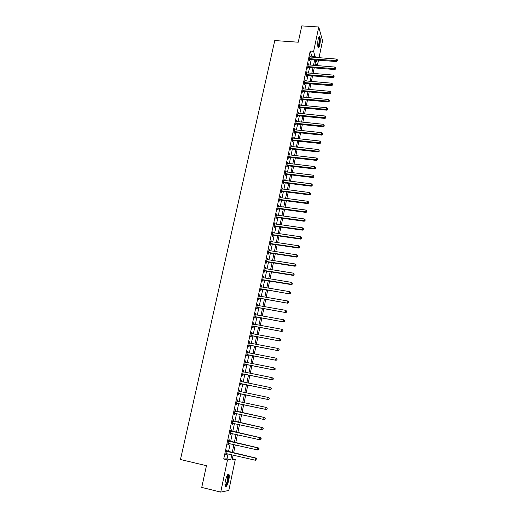 <?xml version="1.0" encoding="UTF-8"?>
<svg xmlns="http://www.w3.org/2000/svg" width="518" height="518" viewBox="0 0 518 518"><rect width="100%" height="100%" fill="white"/><g stroke="black" fill="none" stroke-linecap="round" stroke-linejoin="round"><path stroke-width="0.78" d="M225.427 480.646C226.767 475.433 227.965 473.381 229.021 474.494C229.39 475.608 229.312 477.486 228.788 480.134C227.467 485.34 226.269 487.399 225.188 486.305C224.818 485.191 224.896 483.3 225.427 480.646M318.162 39.271C318.7 36.946 319.237 36.124 319.774 36.81C320.422 38.565 320.422 41.291 319.787 44.988C319.25 47.319 318.712 48.148 318.169 47.462C317.521 45.713 317.521 42.988 318.162 39.271M232.375 458.773L235.276 459.453L228.814 490.455L220.72 492.1L201.742 487.412L206.449 465.701L180.471 459.518L274.76 40.546L298.258 42.211L301.793 25.9L318.758 26.994L322.552 40.78L319.017 57.731M318.512 60.179L317.631 64.4L316.291 60.004M314.996 64.193L317.631 64.4M311.745 57.181L311.901 56.462L310.198 51.049L223.724 458.987L226.994 458.825L228.03 453.904M228.49 451.741L230.18 443.732M230.627 441.608L232.31 433.624M232.75 431.539L234.434 423.575M234.861 421.535L236.538 413.591M236.959 411.59L238.63 403.677M239.051 401.69L240.708 393.842M241.129 391.841L242.767 384.065M243.195 382.044L244.82 374.346M245.247 372.312L246.859 364.685M247.293 362.639L248.886 355.083M249.32 353.017L250.9 345.532M251.34 343.46L252.901 336.046M253.341 333.955L254.895 326.612M255.335 324.514L256.87 317.236M257.316 315.119L258.838 307.912M259.285 305.788L260.794 298.646M261.247 296.51L262.736 289.433M263.189 287.283L264.672 280.277M265.125 278.108L266.589 271.173M267.048 268.991L268.499 262.121M268.965 259.926L270.402 253.121M270.862 250.919L272.287 244.172M272.753 241.958L274.164 235.276M274.637 233.048L276.029 226.431M276.502 224.19L277.888 217.638M278.36 215.384L279.733 208.89M280.212 206.63L281.565 200.201M282.045 197.928L283.391 191.55M283.877 189.271L285.204 182.958M285.69 180.665L287.011 174.411M287.496 172.106L288.804 165.909M289.29 163.597L290.585 157.459M291.077 155.135L292.359 149.054M292.851 146.717L294.12 140.695M294.619 138.351L295.875 132.381M296.374 130.031L297.623 124.119M298.122 121.756L299.359 115.902M299.857 113.526L301.081 107.725M301.586 105.342L302.797 99.598M303.302 97.203L304.5 91.511M305.011 89.109L306.196 83.476M306.708 81.061L307.886 75.479M308.398 73.057L309.563 67.528M310.075 65.1L311.234 59.615M310.308 57.071L310.075 55.931L309.272 59.719L309.563 60.612L309.777 59.583M308.637 64.983L308.404 63.837L307.595 67.644L307.886 68.518L308.106 67.489M306.954 72.941L306.721 71.788L305.911 75.615L306.209 76.476L306.423 75.44M305.264 80.938L305.031 79.778L304.215 83.631L304.513 84.473L304.733 83.43M303.561 88.986L303.328 87.814L302.506 91.686L302.816 92.515L303.036 91.466M301.852 97.073L301.618 95.895L300.79 99.786L301.1 100.602L301.327 99.547M300.129 105.206L299.896 104.021L299.067 107.938L299.385 108.728L299.611 107.666M298.4 113.384L298.167 112.192L297.332 116.129L297.656 116.906L297.882 115.838M296.659 121.607L296.425 120.409L295.59 124.365L295.914 125.123L296.141 124.055M294.91 129.876L294.677 128.665L293.835 132.647L294.166 133.391L294.392 132.31M293.149 138.196L292.923 136.972L292.074 140.98L292.411 141.705L292.638 140.618M291.381 146.555L291.155 145.331L290.3 149.359L290.643 150.065L290.87 148.97M289.607 154.966L289.374 153.729L288.52 157.783L288.863 158.469L289.096 157.375M287.814 163.423L287.587 162.179L286.726 166.252L287.076 166.919L287.309 165.818M286.014 171.924L285.787 170.675L284.919 174.773L285.276 175.421L285.509 174.313M285.541 174.171L285.619 173.795M284.207 180.478L283.981 179.222L283.106 183.34L283.469 183.974L283.702 182.854M283.734 182.718L283.812 182.349M282.388 189.083L282.161 187.814L281.28 191.958L281.65 192.566L281.889 191.446M281.915 191.31L281.993 190.961M280.555 197.734L280.329 196.458L279.448 200.621L279.824 201.217L280.063 200.09M280.089 199.954L280.16 199.611M278.716 206.429L278.49 205.147L277.603 209.337L277.985 209.913L278.224 208.78M278.25 208.644L278.321 208.314M276.865 215.184L276.638 213.889L275.751 218.104L276.133 218.661L276.372 217.515M276.398 217.392L276.47 217.068M275.006 223.983L274.78 222.682L273.88 226.916L274.275 227.454L274.514 226.308M273.135 232.835L272.908 231.52L272.002 235.781L272.403 236.299L272.643 235.146M271.251 241.738L271.024 240.417L270.118 244.703L270.519 245.195L270.765 244.036M269.36 250.693L269.133 249.359L268.22 253.671L268.628 254.15L268.874 252.978M267.45 259.693L267.638 258.819L267.23 258.359L266.31 262.691L266.725 263.15L266.971 261.972M265.533 268.751L265.728 267.851L265.313 267.405L264.387 271.769L264.808 272.203L265.054 271.018M263.61 277.868L263.804 276.929L263.384 276.508L262.458 280.898L262.879 281.306L263.131 280.121M261.668 287.03L261.875 286.065L261.448 285.664L260.515 290.074L260.942 290.469L261.195 289.271M259.719 296.251L259.932 295.254L259.499 294.871L258.56 299.313L258.994 299.682L259.246 298.478M257.757 305.523L257.977 304.493L257.537 304.137L256.591 308.605L257.032 308.948L257.291 307.744M255.788 314.853L256.009 313.791L255.562 313.455L254.61 317.948L255.063 318.272L255.322 317.055M253.801 324.236L254.034 323.141L253.58 322.831L252.622 327.35L253.075 327.654L253.334 326.431M251.806 333.676L252.039 332.55L251.586 332.258L250.621 336.804L251.081 337.089L251.347 335.852M249.793 343.169L250.039 342.016L249.572 341.744L248.608 346.315L249.074 346.574L249.339 345.338M247.772 352.726L248.025 351.534L247.552 351.288L246.581 355.885L247.054 356.125L247.319 354.875M245.739 362.335L246.005 361.111L245.526 360.891L244.541 365.514L245.027 365.727L245.292 364.471M243.24 371.691L243.7 372.002L243.965 370.746L243.479 370.545L242.495 375.2L242.981 375.388L243.246 374.125M241.647 381.701L241.912 380.439L241.42 380.264L240.43 384.945L240.928 385.107L241.194 383.838M239.581 391.459L239.853 390.19L239.355 390.041L238.358 394.748L238.856 394.891L239.128 393.615M237.503 401.282L237.775 400L237.27 399.87L236.266 404.616L236.778 404.726L237.05 403.444M235.418 411.156L235.69 409.867L235.178 409.77L234.168 414.536L234.68 414.627L234.958 413.332M233.314 421.095L233.586 419.8L233.068 419.722L232.051 424.52L232.576 424.585L232.847 423.284M231.196 431.093L231.475 429.791L230.95 429.739L229.927 434.57L230.458 434.608L230.73 433.301M229.073 441.155L229.351 439.84L228.814 439.814L227.784 444.677L228.321 444.69L228.6 443.376L228.043 443.479M226.929 451.275L227.208 449.954L226.67 449.961L225.634 454.849L226.178 454.83L226.45 453.541M220.72 492.1L227.512 459.874L230.73 459.699L231.766 454.772M223.724 458.987L227.512 459.874M310.198 51.049L313.636 51.301L318.758 26.994M315.138 57.44L313.636 51.301M232.219 452.602L233.903 444.58M234.35 442.456L236.027 434.453M236.467 432.368L238.138 424.391M238.565 422.345L240.235 414.387M240.656 412.38L242.32 404.454M242.741 402.467L244.386 394.606M244.807 392.599L246.445 384.809M246.866 382.789L248.485 375.077M248.912 373.038L250.518 365.397M250.945 363.351L252.538 355.782M252.965 353.716L254.539 346.218M254.979 344.14L256.533 336.713M256.973 334.622L258.521 327.266M258.961 325.162L260.489 317.877M260.936 315.76L262.445 308.54M262.891 306.41L264.394 299.255M264.847 297.112L266.33 290.035M266.783 287.872L268.253 280.86M268.712 278.69L270.169 271.743M270.629 269.561L272.073 262.671M272.533 260.476L273.964 253.658M274.423 251.457L275.841 244.697M276.308 242.482L277.713 235.787M278.179 233.56L279.571 226.929M280.044 224.689L281.416 218.123M281.889 215.87L283.255 209.363M283.734 207.103L285.081 200.66M285.56 198.381L286.901 192.003M287.38 189.711L288.707 183.391M289.186 181.093L290.501 174.831M290.986 172.526L292.288 166.317M292.774 163.999L294.062 157.854M294.554 155.529L295.83 149.437M296.322 147.099L297.585 141.071M298.077 138.72L299.333 132.744M299.831 130.387L301.068 124.469M301.567 122.099L302.797 116.239M303.295 113.863L304.513 108.055M305.018 105.666L306.222 99.916M306.727 97.52L307.919 91.822M308.424 89.413L309.609 83.767M310.12 81.352L311.292 75.764M311.797 73.336L312.963 67.8M313.474 65.365L314.62 59.881M233.145 455.089L232.2 459.615L235.276 459.453M315.876 59.978L314.73 65.462M314.219 67.897L313.06 73.439M312.548 75.868L311.383 81.462M310.871 83.877L309.693 89.523M309.188 91.932L307.996 97.637M307.491 100.032L306.287 105.789M305.788 108.178L304.571 113.986M304.072 116.362L302.842 122.229M302.35 124.598L301.107 130.523M300.615 132.88L299.359 138.856M298.867 141.207L297.604 147.242M297.118 149.579L295.843 155.672M295.351 158.003L294.069 164.154M293.583 166.472L292.281 172.682M291.796 174.987L290.481 181.255M290.002 183.553L288.681 189.879M288.202 192.165L286.862 198.549M286.383 200.829L285.036 207.278M284.563 209.544L283.197 216.051M282.724 218.305L281.352 224.87M280.879 227.117L279.493 233.747M279.027 235.981L277.622 242.677M277.162 244.891L275.744 251.651M275.285 253.859L273.854 260.683M273.394 262.879L271.95 269.768M271.497 271.95L270.04 278.904M269.587 281.073L268.117 288.092M267.664 290.255L266.181 297.338M265.728 299.482L264.232 306.637M263.785 308.773L262.27 315.993M261.83 318.11L260.301 325.401M259.861 327.512L258.32 334.874M257.88 336.965L256.326 344.392M255.892 346.471L254.319 353.975M253.885 356.041L252.298 363.61M251.871 365.663L250.272 373.31M249.844 375.343L248.226 383.067M247.805 385.088L246.173 392.877M245.752 394.884L244.107 402.758M243.687 404.746L242.029 412.678M241.608 414.685L239.938 422.643M239.51 424.695L237.84 432.672M237.406 434.764L235.729 442.767M235.282 444.897L233.599 452.92M311.901 56.462L315.287 56.721M226.994 458.825L230.73 459.699M309.894 56.792L310.36 56.831M308.223 64.679L308.696 64.718M306.546 72.611L307.012 72.65M304.856 80.588L305.329 80.627M303.159 88.604L303.632 88.649M301.45 96.672L301.923 96.711M299.734 104.778L300.213 104.824M298.012 112.93L298.485 112.976M296.277 121.128L296.749 121.173M294.528 129.37L295.007 129.416M292.774 137.658L293.253 137.71M291.012 145.992L291.492 146.044M289.238 154.37L289.717 154.429M287.451 162.801L287.937 162.859M285.658 171.277L286.143 171.335M283.858 179.804L284.337 179.863M282.038 188.377L282.524 188.435M280.219 196.995L280.698 197.06M278.38 205.665L278.865 205.73M276.534 214.387L277.02 214.452M274.676 223.154L275.168 223.226M272.811 231.98L273.303 232.045M270.933 240.851L271.426 240.922M269.043 249.773L269.535 249.844M267.146 258.747L267.638 258.819M265.235 267.774L265.728 267.851M263.312 276.852L263.804 276.929M261.376 285.981L261.875 286.065M259.434 295.169L259.932 295.254M257.478 304.409L257.977 304.493M255.51 313.701L256.009 313.791M253.529 323.051L254.034 323.141M251.541 332.459L252.039 332.55M249.54 341.919L250.039 342.016M247.526 351.437L248.025 351.534M245.5 361.014L246.005 361.111M243.46 370.642L243.965 370.746M241.407 380.335L241.912 380.439M239.342 390.08L239.853 390.19M237.27 399.89L237.775 400M234.168 414.517L234.68 414.627M232.064 424.475L232.576 424.585M229.94 434.492L230.458 434.608M227.81 444.567L228.321 444.69M225.66 454.713L226.178 454.83M309.848 58.638L310.14 59.531L336.467 61.558L336.24 60.664L309.492 58.689M337.309 60.522L337.438 59.887L337.309 60.522L336.24 60.664L336.564 59.065L309.861 56.954M310.14 59.531L309.272 59.719M336.467 61.558L337.399 60.884M337.438 59.887L336.564 59.065M308.171 66.563L308.463 67.437L334.855 69.548L334.622 68.667L307.815 66.615M335.696 68.525L335.826 67.884L335.696 68.525L334.622 68.667L334.945 67.062L308.184 64.867M308.463 67.437L307.601 67.625M334.855 69.548L335.787 68.875M335.826 67.884L334.945 67.062M306.488 74.527L306.786 75.388L333.229 77.583L332.99 76.716L306.132 74.579M334.071 76.567L334.201 75.926L334.071 76.567L332.99 76.716L333.32 75.104L306.501 72.824M306.786 75.388L305.918 75.576M333.229 77.583L334.162 76.917M334.201 75.926L333.32 75.104M304.798 82.537L305.096 83.379L331.598 85.658L331.352 84.81L304.435 82.582M332.439 84.661L332.569 84.013L332.439 84.661L331.352 84.81L331.682 83.191L304.804 80.821M305.096 83.379L304.228 83.566M331.598 85.658L332.53 84.997M332.569 84.013L331.682 83.191M303.088 90.585L303.399 91.414L329.953 93.784L329.707 92.949L302.732 90.637M330.795 92.793L330.924 92.139L330.795 92.793L329.707 92.949L330.037 91.323L303.108 88.863M303.399 91.414L302.525 91.602M329.953 93.784L330.892 93.123M330.924 92.139L330.037 91.323M318.764 37.27L319.548 39.756C319.483 43.965 318.952 46.355 317.955 46.924M317.864 46.529C318.693 45.487 319.12 43.279 319.127 39.905L318.609 37.652M318.227 47.552C319.217 46.096 319.71 43.383 319.71 39.407L319.14 36.687M227.59 474.753L227.894 474.773C228.503 475.362 228.529 477.117 227.972 480.024C226.988 484.039 226.003 485.916 225.026 485.657M224.98 485.275C225.887 484.984 226.722 483.203 227.493 479.953L227.383 475.071M225.317 486.557C226.392 485.793 227.35 483.605 228.185 479.992C228.703 477.363 228.781 475.498 228.412 474.384L228.244 474.093M301.379 98.685L301.69 99.495L328.302 101.949L328.049 101.139L301.016 98.731M329.144 100.971L329.273 100.317L329.144 100.971L328.049 101.139L328.38 99.495L301.392 96.95M301.69 99.495L300.816 99.683M328.302 101.949L329.241 101.301M329.273 100.317L328.38 99.495M299.657 106.825L299.974 107.621L326.638 110.166L326.385 109.369L299.294 106.876M327.48 109.201L327.616 108.54L327.48 109.201L326.385 109.369L326.722 107.718L299.669 105.083M299.974 107.621L299.093 107.802M326.638 110.166L327.583 109.518M327.616 108.54L326.722 107.718M297.921 115.015L298.245 115.792L324.967 118.421L324.708 117.644L297.559 115.061M325.809 117.469L325.945 116.809L325.809 117.469L324.708 117.644L325.045 115.987L297.941 113.254M298.245 115.792L297.364 115.974M324.967 118.421L325.913 117.78M325.945 116.809L325.045 115.987M296.179 123.245L296.51 124.009L323.29 126.729L323.025 125.965L295.817 123.29M324.132 125.79L324.262 125.123L324.132 125.79L323.025 125.965L323.361 124.301L296.199 121.477M296.51 124.009L295.629 124.184M323.29 126.729L324.236 126.094M324.262 125.123L323.361 124.301M294.431 131.527L294.761 132.265L321.6 135.081L321.335 134.337L294.062 131.572M322.442 134.156L322.578 133.482L322.442 134.156L321.335 134.337L321.672 132.66L294.451 129.746M294.761 132.265L293.881 132.446M321.6 135.081L322.546 134.453M322.578 133.482L321.672 132.66M292.67 139.847L293.007 140.572L319.904 143.48L319.632 142.754L292.301 139.892M320.739 142.567L320.875 141.893L320.739 142.567L319.632 142.754L319.969 141.064L292.689 138.06M293.007 140.572L292.12 140.754M319.904 143.48L320.849 142.858M320.875 141.893L319.969 141.064M290.896 148.219L291.239 148.931L318.194 151.929L317.916 151.217L290.533 148.265M319.03 151.023L319.172 150.343L319.03 151.023L317.916 151.217L318.259 149.521L290.922 146.419M291.239 148.931L290.352 149.106M318.194 151.929L319.146 151.308M319.172 150.343L318.259 149.521M289.115 156.637L289.465 157.33L316.479 160.418L316.194 159.732L288.746 156.682M317.314 159.531L317.45 158.851L317.314 159.531L316.194 159.732L316.543 158.022L289.141 154.83M289.465 157.33L288.578 157.504M316.479 160.418L317.424 159.809M317.45 158.851L316.543 158.022M287.328 165.106L287.678 165.779L314.75 168.965L314.465 168.292L286.959 165.145M315.585 168.091L315.727 167.405L315.585 168.091L314.465 168.292L314.808 166.576L287.354 163.28M287.678 165.779L286.784 165.948M314.75 168.965L315.702 168.356M315.727 167.405L314.808 166.576M285.25 173.634L285.606 174.288L285.509 173.614L285.884 174.275L313.014 177.557L312.723 176.903L285.153 173.659M313.85 176.696L313.986 176.003L313.85 176.696L312.723 176.903L313.073 175.175L285.554 171.782M285.606 174.288L284.991 174.443M313.014 177.557L313.966 176.955M313.986 176.003L313.073 175.175M283.715 182.181L284.078 182.815L311.266 186.195L310.968 185.561L283.346 182.219M312.101 185.347L312.237 184.654L312.101 185.347L310.968 185.561L311.318 183.825L283.741 180.335M284.078 182.815L283.184 182.983M311.266 186.195L312.218 185.599M312.237 184.654L311.318 183.825M281.889 190.792L282.258 191.407L309.511 194.885L309.207 194.269L281.52 190.831M310.34 194.049L310.483 193.356L310.34 194.049L309.207 194.269L309.557 192.528L281.921 188.934M282.258 191.407L281.365 191.576M309.511 194.885L310.463 194.295M310.483 193.356L309.557 192.528M280.063 199.449L280.432 200.052L307.744 203.626L307.433 203.03L279.688 199.488M308.573 202.803L308.715 202.104L308.573 202.803L307.433 203.03L307.789 201.275L280.089 197.585M280.432 200.052L279.532 200.213M307.744 203.626L308.696 203.043M308.715 202.104L307.789 201.275M278.218 208.158L278.593 208.741L305.963 212.419L305.652 211.843L277.842 208.197M306.798 211.609L306.941 210.904L306.798 211.609L305.652 211.843L306.008 210.075L278.25 206.281M278.593 208.741L277.693 208.903M305.963 212.419L306.921 211.843M306.941 210.904L306.008 210.075M276.366 216.919L276.748 217.482L304.176 221.257L303.859 220.7L275.99 216.958M305.005 220.467L305.154 219.755L305.005 220.467L303.859 220.7L304.215 218.926L276.398 215.028M276.748 217.482L275.848 217.644M304.176 221.257L305.134 220.687M305.154 219.755L304.215 218.926M274.501 225.731L274.89 226.269L302.382 230.154L302.052 229.616L274.126 225.764M303.211 229.377L303.354 228.658L303.211 229.377L302.052 229.616L302.415 227.829L274.534 223.828M274.89 226.269L273.983 226.431M302.382 230.154L303.334 229.591M303.354 228.658L302.415 227.829M272.623 234.589L273.018 235.107L300.569 239.096L300.239 238.578L272.248 234.628M301.398 238.332L301.541 237.613L301.398 238.332L300.239 238.578L300.602 236.784L272.662 232.673M273.018 235.107L272.112 235.269M300.569 239.096L301.528 238.539M301.541 237.613L300.602 236.784M270.739 243.505L271.141 244.004L298.75 248.09L298.42 247.598L270.364 243.538M299.579 247.345L299.728 246.62L299.579 247.345L298.42 247.598L298.782 245.791L270.778 241.576M271.141 244.004L270.234 244.159M298.75 248.09L299.715 247.546M299.728 246.62L298.782 245.791M268.842 252.467L269.25 252.946L296.924 257.142L296.581 256.669L268.466 252.499M297.746 256.41L297.895 255.685L297.746 256.41L296.581 256.669L296.95 254.85L268.887 250.524M269.25 252.946L268.337 253.101M296.924 257.142L297.882 256.598M297.895 255.685L296.95 254.85M266.938 261.48L267.346 261.94L295.085 266.246L294.736 265.792L266.556 261.519M295.907 265.527L296.056 264.795L295.907 265.527L294.736 265.792L295.105 263.96L266.977 259.531M267.346 261.94L266.433 262.095M295.085 266.246L296.043 265.708M296.056 264.795L295.105 263.96M265.015 270.551L265.436 270.985L293.233 275.401L292.877 274.967L264.64 270.584M294.056 274.695L294.205 273.964L294.056 274.695L292.877 274.967L293.253 273.128L265.061 268.589M265.436 270.985L264.523 271.141M293.233 275.401L294.192 274.87M294.205 273.964L293.253 273.128M263.086 279.675L263.513 280.089L291.369 284.609L291.012 284.201L262.71 279.707M292.191 283.922L292.34 283.184L292.191 283.922L291.012 284.201L291.388 282.349L263.131 277.693M263.513 280.089L262.594 280.244M291.369 284.609L292.333 284.091M292.34 283.184L291.388 282.349M261.15 288.85L289.497 293.874L260.768 288.876M290.32 293.207L290.469 292.463L290.32 293.207L289.135 293.486L289.51 291.628L261.195 286.855M261.577 289.245L260.658 289.394M289.497 293.874L290.462 293.363M290.469 292.463L289.51 291.628M259.194 298.077L287.613 303.192L258.812 298.109M288.429 302.538L288.584 301.793L288.429 302.538L287.244 302.829L287.619 300.958L259.24 296.076M259.628 298.452L258.709 298.601M287.613 303.192L288.578 302.687M288.584 301.793L287.619 300.958M257.232 307.362L285.716 312.568L256.85 307.388M286.532 311.933L286.687 311.176L286.532 311.933L285.34 312.224L285.722 310.34L257.278 305.348M257.673 307.711L256.747 307.86M285.716 312.568L286.681 312.069M286.687 311.176L285.722 310.34M255.257 316.699L283.812 322.002L254.869 316.731M284.628 321.38L283.43 321.678L283.812 319.787L284.932 320.752L284.777 321.51L284.932 320.752M255.303 314.672L283.812 319.787L284.777 320.623M255.704 317.029L254.778 317.178M283.812 322.002L284.777 321.51M253.27 326.094L281.889 331.488L252.881 326.12M282.705 330.885L281.501 331.19L281.889 329.286L283.016 330.238L282.705 330.885L283.016 330.238M253.321 324.054L281.889 329.286L282.86 330.121M253.723 326.398L252.79 326.547M281.889 331.488L282.86 331.002M251.269 335.547L279.96 341.032L250.88 335.573M280.775 340.443L279.565 340.76L279.953 338.843L281.086 339.789L280.775 340.443L281.086 339.789M251.321 333.488L279.953 338.843L280.931 339.678M251.729 335.826L250.796 335.968M279.96 341.032L280.931 340.553M249.255 345.053L278.017 350.634L248.867 345.079M278.833 350.064L277.622 350.388L278.011 348.452L279.144 349.391L278.833 350.064L279.144 349.391M249.313 342.981L278.011 348.452L278.988 349.294M249.721 345.312L248.789 345.454M278.017 350.634L278.988 350.168M247.235 354.616L276.068 360.295L246.846 354.642M276.877 359.745L275.66 360.068L276.055 358.126L277.195 359.058L276.877 359.745L277.195 359.058M247.293 352.531L276.055 358.126L277.033 358.968M247.708 354.856L246.769 354.992M247.306 352.467L247.649 352.7M276.068 360.295L277.039 359.835M245.195 364.238L274.1 370.014L244.807 364.258M274.909 369.476L273.692 369.813L274.087 367.858L275.233 368.777L274.909 369.476L275.233 368.777M245.26 362.14L274.087 367.858L275.071 368.699M245.681 364.452L244.742 364.588M245.279 362.05L245.681 362.322M274.1 370.014L275.077 369.561M243.149 373.918L272.125 379.791L242.761 373.938M272.934 379.273L271.704 379.616L272.105 377.648L273.258 378.561L272.934 379.273L273.258 378.561M243.214 371.807L272.105 377.648L273.09 378.49M243.635 374.106L242.696 374.242M272.125 379.791L273.096 379.344M241.09 383.657L270.137 389.627L240.702 383.676M270.94 389.128L269.71 389.478L270.111 387.503L271.27 388.403L270.94 389.128L271.27 388.403M241.155 381.533L270.111 387.503L271.102 388.338M241.582 383.819L240.643 383.955M241.187 381.384L241.705 381.747M270.137 389.627L271.108 389.193M239.018 393.453L268.136 399.527L238.623 393.473M268.939 399.048L267.702 399.397L268.104 397.41L269.269 398.303L268.939 399.048L269.269 398.303M239.083 391.317L268.104 397.41L269.101 398.251M239.517 393.596L238.571 393.725M239.122 391.142L239.704 391.543M268.136 399.527L269.114 399.1M236.933 403.308L266.123 409.485L236.538 403.328M266.925 409.026L265.682 409.382L266.09 407.381L267.262 408.262L266.925 409.026L267.262 408.262M236.998 401.159L266.09 407.381L267.087 408.223M237.438 403.425L236.493 403.554M237.043 400.951L237.717 401.411M266.123 409.485L267.1 409.065M265.074 419.094L265.235 418.285L265.074 419.094L264.096 419.509L234.44 413.241M264.899 419.062L263.649 419.431L264.057 417.417L264.504 417.495L234.952 410.826M234.9 411.059L264.057 417.417L265.061 418.259M235.185 413.299L234.395 413.442M265.235 418.285L264.504 417.495M263.034 429.182L263.202 428.373L263.034 429.182L261.603 429.539L232.329 423.219M262.859 429.163L261.603 429.539L262.017 427.512L262.464 427.564L232.847 420.765M232.796 421.024L262.017 427.512L263.021 428.354M232.983 423.258L232.291 423.394M263.202 428.373L262.464 427.564M260.988 439.335L261.15 438.519L260.988 439.335L259.55 439.711L230.206 433.255M260.807 439.329L259.55 439.711L259.958 437.671L260.418 437.697L230.73 430.756M230.672 431.047L259.958 437.671L260.968 438.513M230.795 433.288L230.173 433.404M261.15 438.519L260.418 437.697M258.922 449.553L259.091 448.73L258.922 449.553L257.478 449.941L228.069 443.356M258.741 449.553L257.478 449.941L257.893 447.889L258.352 447.895L228.606 440.812M228.535 441.135L257.893 447.889L258.903 448.73M259.091 448.73L258.352 447.895M256.85 459.829L257.012 459.006L256.85 459.829L255.393 460.243L225.913 453.522M256.663 459.842L255.393 460.243L255.808 458.177L256.281 458.152L226.463 450.932M226.385 451.282L255.808 458.177L256.824 459.019M226.379 453.522L225.893 453.613M257.012 459.006L256.281 458.152M309.583 58.663L309.874 59.557M307.906 66.589L308.197 67.463M306.222 74.553L306.52 75.414M304.526 82.556L304.83 83.404M302.823 90.611L303.127 91.44M301.113 98.705L301.424 99.521M299.385 106.85L299.702 107.647M297.656 115.035L297.973 115.812M295.914 123.265L296.238 124.029M294.159 131.546L294.489 132.291M292.398 139.866L292.735 140.592M290.624 148.239L290.967 148.951M288.843 156.656L289.193 157.349M287.056 165.119L287.406 165.792M283.443 182.2L283.799 182.835M281.617 190.805L281.986 191.427M279.785 199.469L280.16 200.065M277.939 208.178L278.321 208.754M276.088 216.932L276.47 217.495M274.223 225.744L274.611 226.282M272.345 234.602L272.74 235.12M270.461 243.512L270.862 244.017M268.564 252.48L268.971 252.959M266.66 261.493L267.068 261.953M264.737 270.558L265.158 270.998M262.807 279.681L263.228 280.096M260.865 288.856L261.299 289.251M258.909 298.083L259.35 298.459M256.947 307.368L257.388 307.718M254.973 316.705L255.419 317.035M252.985 326.1L253.438 326.405M250.984 335.547L251.444 335.832M248.97 345.053L249.436 345.318M246.95 354.616L247.423 354.856M244.91 364.238L245.39 364.452M242.864 373.918L243.35 374.106M241.239 381.591L241.647 381.734M240.799 383.657L241.297 383.819M239.167 391.375L239.666 391.517M238.727 393.453L239.232 393.589M237.082 401.217L237.594 401.34M236.642 403.308L237.147 403.425M234.991 411.124L235.502 411.214M235.256 411.24L235.768 411.331M234.544 413.222L235.055 413.312M232.88 421.082L233.398 421.153M233.145 421.205L233.663 421.276M232.433 423.2L232.951 423.264M230.756 431.112L231.287 431.157M231.028 431.229L231.552 431.274M230.309 433.236L230.717 433.268M228.626 441.194L229.157 441.213M228.891 441.317L229.422 441.336M226.476 451.346L227.013 451.34M226.742 451.469L227.285 451.463M227.234 475.323L227.674 475.427M227.421 475.09L227.894 474.773M283.663 182.174L284.026 182.809M281.811 190.786L282.174 191.401M279.94 199.443L280.316 200.045M278.069 208.158L278.444 208.735M276.178 216.919L276.56 217.476M274.281 225.731L274.669 226.269M272.377 234.596L272.772 235.114"/></g></svg>
